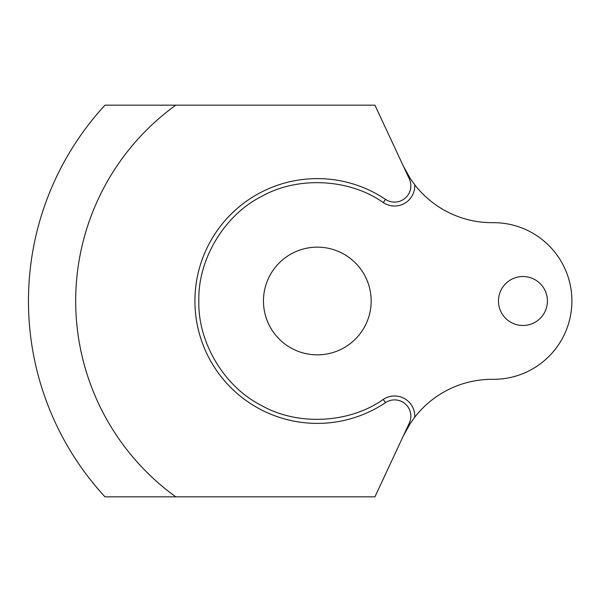 <?xml version="1.0" encoding="UTF-8"?>
<svg xmlns="http://www.w3.org/2000/svg" width="602" height="602" viewBox="0 0 602 602"><rect width="100%" height="100%" fill="white"/><g stroke="black" fill="none" stroke-linecap="round" stroke-linejoin="round"><path stroke-width="0.9" d="M498.464 301A24.479 24.479 0 0 1 522.942 276.521A24.479 24.479 0 0 1 547.421 301A24.479 24.479 0 0 1 522.942 325.479A24.479 24.479 0 0 1 498.464 301M403.355 166.137L410.248 178.493L414.74 184.784A97.915 97.915 0 0 0 492.918 222.672A78.335 78.335 0 0 1 571.9 301A78.335 78.335 0 0 1 492.918 379.328A97.915 97.915 0 0 0 414.74 417.216L410.248 423.507L403.355 435.863M175.776 105.169L104.981 105.169A288.855 288.855 0 0 0 104.981 496.831L175.776 496.831A241.628 241.628 0 0 1 175.776 105.169L374.926 105.169L409.322 178.929A16.292 16.292 0 0 1 385.483 199.345A122.394 122.394 0 0 0 194.92 301A122.394 122.394 0 0 0 385.483 402.655A16.292 16.292 0 0 1 409.322 423.071L410.248 423.507M414.74 184.784A20.205 20.205 0 0 1 383.301 202.596C349.461 178.561 297.644 175.942 261.554 196.463C224.418 215.004 197.719 259.5 198.841 301C197.719 342.493 224.411 386.988 261.554 405.537C297.636 426.05 349.461 423.447 383.301 399.404A20.205 20.205 0 0 1 414.74 417.216M263.465 301A53.856 53.856 0 0 1 317.322 247.144A53.856 53.856 0 0 1 371.171 301A53.856 53.856 0 0 1 317.322 354.856A53.856 53.856 0 0 1 263.465 301M175.776 496.831L374.926 496.831L409.322 423.071M385.483 402.655L383.301 399.404M410.248 178.493L409.322 178.929M385.483 199.345L383.301 202.596"/></g></svg>

